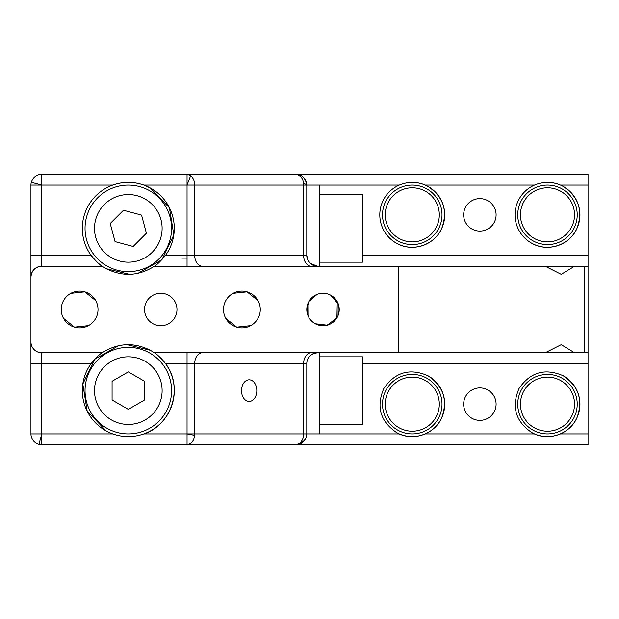 <?xml version="1.0" encoding="UTF-8"?>
<svg xmlns="http://www.w3.org/2000/svg" width="619" height="619" viewBox="0 0 619 619"><rect width="100%" height="100%" fill="white"/><g stroke="black" fill="none" stroke-linecap="round" stroke-linejoin="round"><path stroke-width="0.93" d="M133.147 246.47L146.401 233.231L141.565 215.126L123.467 210.267L110.213 223.505L115.049 241.611L133.147 246.47M144.537 399.998L144.537 381.265L128.311 371.895L112.078 381.265L112.078 399.998L128.311 409.368L144.537 399.998M319.234 356.83L362.502 356.83L362.502 424.433L319.234 424.433M112.101 360.962A33.805 33.805 0 0 0 98.638 406.838A33.805 33.805 0 0 0 144.513 420.301A33.805 33.805 0 0 0 157.977 374.425A33.805 33.805 0 0 0 112.101 360.962M571.221 417.121A27.043 27.043 0 0 1 534.522 427.884A27.043 27.043 0 0 1 523.751 391.185A27.043 27.043 0 0 1 560.45 380.422A27.043 27.043 0 0 1 571.221 417.121M436 417.121A27.043 27.043 0 0 1 399.301 427.884A27.043 27.043 0 0 1 388.531 391.185A27.043 27.043 0 0 1 425.23 380.422A27.043 27.043 0 0 1 436 417.121M118.771 260.8A33.805 33.805 0 0 0 160.739 237.905A33.805 33.805 0 0 0 137.844 195.937A33.805 33.805 0 0 0 95.875 218.832A33.805 33.805 0 0 0 118.771 260.8M319.234 194.567L362.502 194.567L362.502 262.17L319.234 262.17M436 227.815A27.043 27.043 0 0 1 399.301 238.578A27.043 27.043 0 0 1 388.531 201.879A27.043 27.043 0 0 1 425.23 191.116A27.043 27.043 0 0 1 436 227.815M571.221 227.815A27.043 27.043 0 0 1 534.522 238.578A27.043 27.043 0 0 1 523.751 201.879A27.043 27.043 0 0 1 560.45 191.116A27.043 27.043 0 0 1 571.221 227.815M336.79 318.081L327.142 325.192L315.241 323.737A16.226 16.226 0 0 1 308.78 301.724A16.226 16.226 0 0 1 330.801 295.263L338.314 304.084L338.028 315.675M323.025 325.726L323.025 325.726C328.48 325.981 333.231 323.164 337.262 317.276M308.92 301.468L308.78 317.276M330.801 295.263A16.226 16.226 0 0 1 337.262 317.276A16.226 16.226 0 0 1 315.241 323.737L317.168 324.635M330.848 295.286L337.463 302.095M339.212 310.529L337.982 315.791M319.234 352.768L319.234 433.904L399.294 433.904L396.709 432.635C380.329 421.493 376.027 406.815 383.788 388.593C394.922 372.22 409.608 367.91 427.822 375.671C443.413 386.032 448.063 400.029 441.773 417.655C434.677 434.414 412.424 441.811 396.709 432.635M107.559 352.66A43.268 43.268 0 0 0 90.335 411.372A43.268 43.268 0 0 0 149.055 428.603A43.268 43.268 0 0 0 166.279 369.883A43.268 43.268 0 0 0 107.559 352.66M573.589 418.413A29.751 29.751 0 0 1 533.222 430.259A29.751 29.751 0 0 1 521.376 389.893A29.751 29.751 0 0 1 561.75 378.047A29.751 29.751 0 0 1 573.589 418.413M438.376 418.413A29.751 29.751 0 0 1 398.002 430.259A29.751 29.751 0 0 1 386.163 389.893A29.751 29.751 0 0 1 426.53 378.047A29.751 29.751 0 0 1 438.376 418.413M116.101 269.884A43.268 43.268 0 0 0 169.823 240.574A43.268 43.268 0 0 0 140.513 186.861A43.268 43.268 0 0 0 86.799 216.163A43.268 43.268 0 0 0 116.101 269.884M31.321 182.296L41.767 185.096L30.95 185.096A10.817 10.817 0 0 1 41.767 174.279L295.975 174.279A10.817 10.817 0 0 1 306.792 185.096L319.234 185.096L319.234 266.232M438.376 229.107A29.751 29.751 0 0 1 398.002 240.953A29.751 29.751 0 0 1 386.163 200.587A29.751 29.751 0 0 1 426.53 188.741A29.751 29.751 0 0 1 438.376 229.107M573.589 229.107A29.751 29.751 0 0 1 533.222 240.953A29.751 29.751 0 0 1 521.376 200.587A29.751 29.751 0 0 1 561.75 188.741A29.751 29.751 0 0 1 573.589 229.107M308.78 301.724C305.314 311.829 307.465 319.164 315.241 323.737L317.207 324.65M321.501 293.344L319.953 293.568M318.12 294.033L317.423 294.273M317.098 294.396L308.896 301.515M233.084 293.352L247.082 291.858L258.038 300.695M250.695 325.64L236.706 327.142L225.749 318.305M70.821 293.36L84.818 291.858L95.775 300.695M88.432 325.64L74.442 327.142L63.486 318.305M326.994 293.77L326.561 293.661M326.143 325.424L328.542 324.758M336.241 318.909L336.69 318.251M336.922 317.864L337.27 301.739M317.617 352.768A10.817 10.817 -90 0 0 306.792 363.585C306.931 357.434 310.545 353.828 317.617 352.768M310.421 263.493L317.617 266.232A10.817 10.817 -90 0 1 306.792 255.415L307.759 259.864M168.538 295.263A16.226 16.226 0 0 1 174.999 317.276A16.226 16.226 0 0 1 152.978 323.737A16.226 16.226 0 0 1 146.517 301.724A16.226 16.226 0 0 1 168.538 295.263M236.706 327.142A18.392 18.392 0 0 0 259.531 314.692A18.392 18.392 0 0 0 247.082 291.858A18.392 18.392 0 0 0 224.248 304.308A18.392 18.392 0 0 0 236.706 327.142M74.442 327.142A18.392 18.392 0 0 0 97.268 314.692A18.392 18.392 0 0 0 84.818 291.858A18.392 18.392 0 0 0 61.985 304.308A18.392 18.392 0 0 0 74.442 327.142M545.177 266.232L561.232 274.341L574.571 266.232L398.744 266.232L398.744 352.768L154.386 352.768A45.976 45.976 0 0 1 143.84 433.904L187.046 433.904L187.046 444.721L295.975 444.721A10.817 10.817 0 0 0 306.792 433.904L306.792 363.585L303.627 363.585A10.817 7.652 -90 0 1 311.28 352.768M398.744 266.232L154.386 266.232C138.811 276.105 122.771 276.933 106.267 268.716L102.228 266.232A45.976 45.976 0 0 1 91.125 255.415C96.285 261.528 99.984 265.133 102.228 266.232L41.767 266.232L41.767 255.415L91.125 255.415A45.976 45.976 0 0 1 150.347 188.021L169.428 207.814L173.807 234.949L161.923 259.732L138.022 273.304M102.228 352.768L41.767 352.768A10.817 10.817 0 0 1 30.95 341.951L30.95 363.585L91.125 363.585C96.278 357.473 99.976 353.867 102.228 352.768C117.803 342.895 133.843 342.067 150.347 350.284L154.386 352.768C156.592 353.828 160.29 357.434 165.49 363.585C183.727 386.813 171.989 424.959 143.84 433.904C133.456 437.501 123.104 437.501 112.774 433.904L112.774 433.904A45.976 45.976 0 0 1 106.267 430.979L87.186 411.186L82.807 384.051L94.692 359.268L118.593 345.696M545.177 352.768L561.232 344.659L574.571 352.768L398.744 352.768M242.447 395.82A10.817 7.652 90 0 0 249.163 401.445A10.817 7.652 90 0 0 255.879 385.444A10.817 7.652 90 0 0 249.163 379.811A10.817 7.652 90 0 0 242.447 395.82M127.096 344.675L150.347 350.284M132.033 436.457A45.976 45.976 0 0 1 122.144 436.194M106.267 430.979A45.976 45.976 0 0 1 91.125 363.585M563.042 375.671C578.633 386.032 583.284 400.029 576.993 417.655C569.898 434.414 547.645 441.811 531.922 432.635C515.55 421.493 511.24 406.815 519.008 388.593C530.143 372.22 544.821 367.91 563.042 375.671A32.451 32.451 0 0 1 560.45 433.904C551.808 437.501 543.165 437.501 534.514 433.904L531.922 432.635M41.767 174.279L41.767 185.096L112.774 185.096C123.127 181.499 133.487 181.499 143.84 185.096L150.347 188.021A45.976 45.976 0 0 1 165.49 255.415C160.329 261.528 156.63 265.133 154.386 266.232M129.518 274.325L106.267 268.716M412.022 182.396A32.451 32.451 0 0 1 427.822 186.365C443.413 196.726 448.063 210.723 441.773 228.349C434.677 245.101 412.424 252.506 396.709 243.329A32.451 32.451 0 0 1 399.294 185.096A32.451 32.451 0 0 1 399.301 185.096L306.792 185.096C305.353 177.73 301.747 174.125 295.975 174.279C300.749 175.556 303.271 178.682 303.558 183.665A10.817 2.012 0 0 1 306.792 185.096L306.792 255.415L303.627 255.415A10.817 7.652 90 0 0 311.28 266.232M307.767 259.887L310.405 263.485M547.242 182.396A32.451 32.451 0 0 1 563.042 186.365C578.633 196.726 583.284 210.723 576.993 228.349C569.898 245.101 547.645 252.506 531.922 243.329A32.451 32.451 0 0 1 534.514 185.096A32.451 32.451 0 0 1 534.522 185.096L425.238 185.096C416.595 181.499 407.952 181.499 399.294 185.096M574.571 266.232L587.911 266.232L588.05 265.505L588.05 353.495L587.911 352.768L574.571 352.768M427.822 186.365A32.451 32.451 0 0 1 440.743 230.407A32.451 32.451 0 0 1 396.709 243.329M563.042 186.365A32.451 32.451 0 0 1 575.964 230.407A32.451 32.451 0 0 1 531.922 243.329M30.95 341.951L30.95 277.049C31.592 270.48 35.198 266.874 41.767 266.232A10.817 10.817 0 0 0 36.823 267.423A10.817 10.817 0 0 1 41.767 266.232M30.95 277.049A10.817 10.817 0 0 1 35.91 267.95A10.817 10.817 0 0 0 30.95 277.049L30.95 185.096M202.351 352.768A10.817 7.652 -90 0 0 194.699 363.585L194.629 435.335C194.041 440.751 191.511 443.877 187.046 444.721L41.767 444.721A10.817 10.817 0 0 1 30.95 433.904L30.95 363.585M187.046 352.768L187.046 433.904L303.627 433.904C303.813 437.447 302.467 440.62 299.596 443.436L295.975 444.721C302.552 444.078 306.157 440.473 306.792 433.904L319.234 433.904M427.822 375.671A32.451 32.451 0 0 1 425.238 433.904C416.587 437.501 407.944 437.501 399.294 433.904M190.66 175.564L187.046 185.096L187.046 174.279L190.66 175.564C193.515 178.334 194.853 181.514 194.699 185.096L303.627 185.096L303.627 255.415L187.046 255.415L187.046 185.096L194.699 185.096L194.699 255.415A10.817 7.652 90 0 0 202.351 266.232M303.558 183.665L303.627 185.096L306.792 185.096M588.05 265.505L588.05 185.096L560.45 185.096C551.815 181.499 543.165 181.499 534.514 185.096M487.656 389.916A16.226 16.226 0 0 1 494.117 411.929A16.226 16.226 0 0 1 472.096 418.39A16.226 16.226 0 0 1 465.635 396.377A16.226 16.226 0 0 1 487.656 389.916M487.656 200.61A16.226 16.226 0 0 1 494.117 222.623A16.226 16.226 0 0 1 472.096 229.084A16.226 16.226 0 0 1 465.635 207.071A16.226 16.226 0 0 1 487.656 200.61M588.05 353.495L588.05 363.585L362.502 363.585M299.751 444.04L295.975 444.721L588.05 444.721L588.05 363.585M305.206 439.552L303.519 441.656M588.05 185.096L588.05 174.279L295.975 174.279M263.524 174.279L261.148 174.279M165.49 363.585L303.627 363.585L303.627 433.904L306.792 433.904A10.817 10.113 0 0 1 299.596 443.436M187.046 266.232L187.046 255.415L165.49 255.415M30.95 433.904L41.767 433.904L41.767 352.768M584.444 266.232L584.444 352.768M41.767 185.096L41.767 255.415L30.95 255.415M194.629 435.335L187.046 433.904M38.966 444.349L41.767 433.904L112.774 433.904M41.767 444.721L41.767 433.904M143.84 185.096L187.046 185.096M534.514 433.904L425.238 433.904M588.05 433.904L560.45 433.904M588.05 255.415L362.502 255.415M181.854 258.115L187.046 258.115"/></g></svg>
